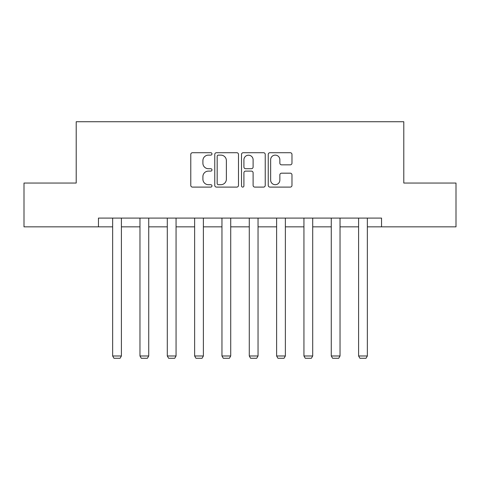 <?xml version="1.0" encoding="UTF-8"?>
<svg xmlns="http://www.w3.org/2000/svg" width="480" height="480" viewBox="0 0 480 480"><rect width="100%" height="100%" fill="white"/><g stroke="black" fill="none" stroke-linecap="round" stroke-linejoin="round"><path stroke-width="0.72" d="M211.974 153.918A1.206 1.206 0 0 0 210.768 152.712L192.498 152.712A1.722 1.722 0 0 0 190.776 154.434L190.776 185.388A1.722 1.722 0 0 0 192.498 187.104L210.768 187.104A1.206 1.206 0 0 0 211.974 185.904A1.206 1.206 0 0 0 210.768 184.698L208.404 184.698A5.502 5.502 0 0 1 202.902 179.196L202.902 176.616A5.502 5.502 0 0 1 208.404 171.114L210.768 171.114A1.206 1.206 0 0 0 211.974 169.908A1.206 1.206 0 0 0 210.768 168.708L208.404 168.708A5.502 5.502 0 0 1 202.902 163.206L202.902 160.626A5.502 5.502 0 0 1 208.404 155.124L210.768 155.124A1.206 1.206 0 0 0 211.974 153.918M290.256 164.838A1.722 1.722 0 0 0 291.972 163.116L291.972 154.434A1.722 1.722 0 0 0 290.256 152.712L269.964 152.712A1.722 1.722 0 0 0 268.242 154.434L268.242 185.388A1.722 1.722 0 0 0 269.964 187.104L290.256 187.104A1.722 1.722 0 0 0 291.972 185.388L291.972 174.894A1.722 1.722 0 0 0 290.256 173.178L281.568 173.178A1.722 1.722 0 0 0 279.852 174.894L279.852 180.096A4.602 4.602 0 0 1 275.25 184.698A4.602 4.602 0 0 1 270.648 180.096L270.648 159.72A4.602 4.602 0 0 1 275.25 155.124A4.602 4.602 0 0 1 279.852 159.72L279.852 163.116A1.722 1.722 0 0 0 281.568 164.838L290.256 164.838M98.454 226.842L24 226.842L24 183.048L76.206 183.048L76.206 121.734L403.794 121.734L403.794 183.048L456 183.048L456 226.842L381.546 226.842L381.546 218.082L98.454 218.082L98.454 226.842L112.644 226.842M238.494 154.434A1.722 1.722 0 0 0 236.778 152.712L216.486 152.712A1.722 1.722 0 0 0 214.764 154.434L214.764 185.388A1.722 1.722 0 0 0 216.486 187.104L236.778 187.104A1.722 1.722 0 0 0 238.494 185.388L238.494 154.434M243.222 152.712L263.514 152.712A1.722 1.722 0 0 1 265.236 154.434L265.236 185.388A1.722 1.722 0 0 1 263.514 187.104L254.832 187.104A1.722 1.722 0 0 1 253.11 185.388L253.11 172.83A1.722 1.722 0 0 0 251.394 171.114L245.634 171.114A1.722 1.722 0 0 0 243.912 172.83L243.912 185.904A1.206 1.206 0 0 1 242.706 187.104A1.206 1.206 0 0 1 241.506 185.904L241.506 154.434A1.722 1.722 0 0 1 243.222 152.712M121.404 226.842L139.968 226.842M148.728 226.842L167.298 226.842M176.058 226.842L194.628 226.842M203.388 226.842L221.958 226.842M230.718 226.842L249.282 226.842M258.042 226.842L276.612 226.842M285.372 226.842L303.942 226.842M312.702 226.842L331.272 226.842M340.032 226.842L358.596 226.842M367.356 226.842L381.546 226.842M218.376 155.124A1.206 1.206 0 0 0 217.176 156.324L217.176 183.492A1.206 1.206 0 0 0 218.376 184.698L220.872 184.698A5.502 5.502 0 0 0 226.374 179.196L226.374 160.626A5.502 5.502 0 0 0 220.872 155.124L218.376 155.124M253.11 159.81A4.602 4.602 0 0 0 248.514 155.208A4.602 4.602 0 0 0 243.912 159.81L243.912 166.986A1.722 1.722 0 0 0 245.634 168.708L251.394 168.708A1.722 1.722 0 0 0 253.11 166.986L253.11 159.81M121.404 218.082L121.404 355.986L112.644 355.986L112.644 218.082M121.404 355.986L120.09 358.266L113.958 358.266L112.644 355.986M148.728 218.082L148.728 355.986L139.968 355.986L139.968 218.082M148.728 355.986L147.414 358.266L141.282 358.266L139.968 355.986M176.058 218.082L176.058 355.986L167.298 355.986L167.298 218.082M176.058 355.986L174.744 358.266L168.612 358.266L167.298 355.986M203.388 218.082L203.388 355.986L194.628 355.986L194.628 218.082M203.388 355.986L202.074 358.266L195.942 358.266L194.628 355.986M230.718 218.082L230.718 355.986L221.958 355.986L221.958 218.082M230.718 355.986L229.404 358.266L223.272 358.266L221.958 355.986M258.042 218.082L258.042 355.986L249.282 355.986L249.282 218.082M258.042 355.986L256.728 358.266L250.596 358.266L249.282 355.986M285.372 218.082L285.372 355.986L276.612 355.986L276.612 218.082M285.372 355.986L284.058 358.266L277.926 358.266L276.612 355.986M312.702 218.082L312.702 355.986L303.942 355.986L303.942 218.082M312.702 355.986L311.388 358.266L305.256 358.266L303.942 355.986M340.032 218.082L340.032 355.986L331.272 355.986L331.272 218.082M340.032 355.986L338.718 358.266L332.586 358.266L331.272 355.986M367.356 218.082L367.356 355.986L358.596 355.986L358.596 218.082M367.356 355.986L366.042 358.266L359.91 358.266L358.596 355.986"/></g></svg>
